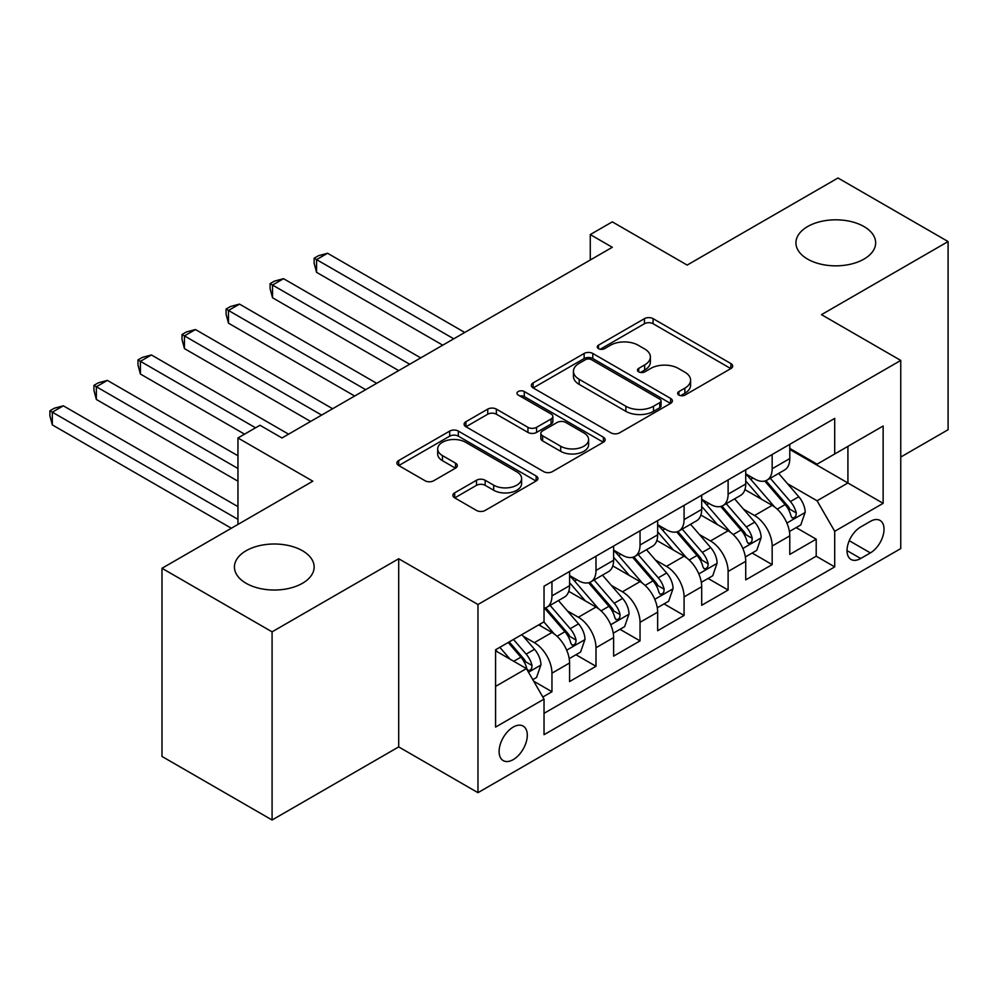 <?xml version="1.0" encoding="UTF-8"?>
<svg xmlns="http://www.w3.org/2000/svg" width="998" height="998" viewBox="0 0 998 998"><rect width="100%" height="100%" fill="white"/><g stroke="black" fill="none" stroke-linecap="round" stroke-linejoin="round"><path stroke-width="1.5" d="M678.914 395.083A4.279 2.47 0 0 0 684.965 395.083L730.898 368.561A6.113 3.53 0 0 0 732.694 366.066A6.113 3.53 0 0 0 730.898 363.571L653.091 318.649A6.113 3.53 0 0 0 644.446 318.649L598.513 345.158A4.279 2.47 0 0 0 597.266 346.905A4.279 2.47 0 0 0 598.513 348.651A4.279 2.47 0 0 0 604.563 348.651L610.514 345.221A19.561 11.29 0 0 1 638.171 345.221L644.658 348.963A19.561 11.29 0 0 1 650.384 356.96A19.561 11.29 0 0 1 644.658 364.944L638.72 368.374A4.279 2.47 0 0 0 637.46 370.121A4.279 2.47 0 0 0 638.72 371.867A4.279 2.47 0 0 0 644.77 371.867L650.708 368.437A19.561 11.29 0 0 1 678.378 368.437L684.865 372.179A19.561 11.29 0 0 1 690.591 380.163A19.561 11.29 0 0 1 684.865 388.147L678.914 391.59A4.279 2.47 0 0 0 677.667 393.337A4.279 2.47 0 0 0 678.914 395.083L678.914 391.59M302.469 550.746A39.858 23.016 0 0 0 259.031 545.756A39.858 23.016 0 0 0 234.43 567.014A39.858 23.016 0 0 0 246.094 583.281A39.858 23.016 0 0 0 289.545 588.271A39.858 23.016 0 0 0 314.145 567.014A39.858 23.016 0 0 0 302.469 550.746M863.981 226.558A39.858 23.016 0 0 0 820.543 221.568A39.858 23.016 0 0 0 795.942 242.826A39.858 23.016 0 0 0 807.607 259.106A39.858 23.016 0 0 0 851.057 264.083A39.858 23.016 0 0 0 875.658 242.826A39.858 23.016 0 0 0 863.981 226.558M513.209 759.628A19.935 11.502 120 0 0 526.22 742.063A19.935 11.502 120 0 0 523.164 726.082A19.935 11.502 120 0 0 513.209 727.08A19.935 11.502 120 0 0 500.185 744.633A19.935 11.502 120 0 0 503.241 760.613A19.935 11.502 120 0 0 513.209 759.628M454.676 492.85A6.113 3.53 0 0 0 452.88 495.345A6.113 3.53 0 0 0 454.676 497.84L476.495 510.44A6.113 3.53 0 0 0 485.153 510.44L536.151 480.999A6.113 3.53 0 0 0 537.947 478.504A6.113 3.53 0 0 0 536.151 476.009L458.344 431.086A6.113 3.53 0 0 0 449.699 431.086L398.689 460.527A6.113 3.53 0 0 0 396.905 463.022A6.113 3.53 0 0 0 398.689 465.517L425.061 480.749A6.113 3.53 0 0 0 433.706 480.749L455.537 468.137A6.113 3.53 0 0 0 457.321 465.642A6.113 3.53 0 0 0 455.537 463.147L442.463 455.599A16.355 9.444 0 0 1 437.673 448.925A16.355 9.444 0 0 1 447.765 440.205A16.355 9.444 0 0 1 465.592 442.251L516.814 471.829A16.355 9.444 0 0 1 521.605 478.504A16.355 9.444 0 0 1 511.5 487.224A16.355 9.444 0 0 1 493.686 485.178L485.153 480.25A6.113 3.53 0 0 0 476.495 480.25L454.676 492.85L454.676 497.84M900.757 457.047L948.1 429.714L948.1 241.553L837.996 177.993L687.16 265.081L612.298 221.855L590.267 234.567L612.298 247.279L281.997 437.972L259.967 425.26L237.948 437.972L237.948 524.424M272.08 631.846L272.08 820.007L398.701 746.903L398.701 558.755L272.08 631.846L161.988 568.286L312.823 481.198L237.948 437.972M398.701 558.755L477.967 604.514L900.757 360.428L900.757 548.588L477.967 792.674L477.967 604.514M948.1 241.553L821.479 314.657L900.757 360.428M610.938 432.833A6.113 3.53 0 0 0 619.583 432.833L670.594 403.379A6.113 3.53 0 0 0 672.39 400.884A6.113 3.53 0 0 0 670.594 398.389L592.787 353.467A6.113 3.53 0 0 0 584.142 353.467L533.132 382.908A6.113 3.53 0 0 0 531.335 385.403A6.113 3.53 0 0 0 533.132 387.898L610.938 432.833M519.921 396.006A4.279 2.47 0 0 1 524.274 396.605L524.274 391.528L603.378 437.199A6.113 3.53 0 0 1 605.162 439.694A6.113 3.53 0 0 1 603.378 442.189L552.368 471.642A6.113 3.53 0 0 1 543.723 471.642L465.904 426.707L465.904 421.717A6.113 3.53 0 0 0 464.12 424.212A6.113 3.53 0 0 0 465.904 426.707M465.904 421.717L487.735 409.118A6.113 3.53 0 0 1 496.38 409.118L527.942 427.331A6.113 3.53 0 0 0 536.587 427.331L551.071 418.973A6.113 3.53 0 0 0 552.855 416.478A6.113 3.53 0 0 0 551.071 413.983L518.212 395.021A4.279 2.47 0 0 1 516.964 393.274A4.279 2.47 0 0 1 519.609 390.991A4.279 2.47 0 0 1 524.274 391.528M272.08 820.007L161.988 756.447L161.988 568.286M542.825 697.003L551.956 691.739L533.681 681.185M523.289 636.275L534.342 642.662A24.913 14.384 60 0 1 551.956 673.176L569.571 662.996L569.571 681.559L595.993 666.302L575.958 654.738M567.326 610.851L578.378 617.238A24.913 14.384 60 0 1 595.993 647.739L613.62 637.572L613.62 656.135L640.042 640.878L619.995 629.314M611.362 585.427L622.428 591.802A24.913 14.384 60 0 1 640.042 622.315L657.657 612.148L657.657 630.711L684.079 615.454L664.044 603.89M655.412 559.99L666.464 566.377A24.913 14.384 60 0 1 684.079 596.891L701.694 586.724L701.694 605.287L728.116 590.03L708.081 578.453M699.448 534.566L710.501 540.953A24.913 14.384 60 0 1 728.116 571.467L745.731 561.3L745.731 579.863L772.165 564.606L772.165 546.043A24.913 14.384 -120 0 0 754.538 515.529L743.485 509.142M752.118 553.029L772.165 564.606M569.571 662.996A24.913 14.384 -120 0 0 551.956 632.495L538.745 624.86M613.62 637.572A24.913 14.384 -120 0 0 595.993 607.058L568.76 591.34M657.657 612.148A24.913 14.384 -120 0 0 640.042 581.634L612.797 565.916M701.694 586.724A24.913 14.384 -120 0 0 684.079 556.21L656.846 540.479M745.731 561.3A24.913 14.384 -120 0 0 728.116 530.786L700.883 515.055M870.368 521.38L860.675 526.969A19.311 11.153 120 0 0 848.063 543.985A19.311 11.153 120 0 0 851.032 559.454A19.311 11.153 120 0 0 860.675 558.493L870.368 552.904A19.311 11.153 120 0 0 882.981 535.889A19.311 11.153 120 0 0 880.024 520.42A19.311 11.153 120 0 0 870.368 521.38M495.582 686.387L526.42 668.598L544.035 699.111L544.035 734.703L834.702 566.889L834.702 531.298L817.075 500.784L787.522 483.718M544.035 699.111L495.582 727.08L495.582 649.773L544.035 621.804L544.035 586.213L834.702 418.399L834.702 453.99L883.143 426.021L883.143 503.329L834.702 531.298M569.571 575.534L578.378 580.624A24.913 14.384 60 0 0 590.841 581.846L608.456 571.679A24.913 14.384 -120 0 0 613.62 560.277L613.62 546.043M613.62 550.11L622.428 555.187A24.913 14.384 60 0 0 634.878 556.422L652.492 546.255A24.913 14.384 -120 0 0 657.657 534.853L657.657 520.607M657.657 524.686L666.464 529.763A24.913 14.384 60 0 0 678.914 530.998L696.529 520.831A24.913 14.384 -120 0 0 701.694 509.429L701.694 495.183M701.694 499.25L710.501 504.339A24.913 14.384 60 0 0 722.964 505.574L740.578 495.407A24.913 14.384 -120 0 0 745.731 483.993L745.731 469.759M544.035 713.345L816.202 556.21L816.202 539.169L789.78 554.426L789.78 535.864A24.913 14.384 -120 0 0 772.165 505.362L744.92 489.631M745.731 473.825L754.538 478.915A24.913 14.384 -120 0 0 767 480.15A24.913 14.384 -120 0 0 772.165 468.748L772.165 454.502M767 480.15L784.615 469.971A24.913 14.384 -120 0 0 789.78 458.569L789.78 444.335M551.956 581.634L551.956 595.868A24.913 14.384 60 0 1 546.804 607.283A24.913 14.384 60 0 1 544.035 608.281M546.804 607.283L564.419 597.103A24.913 14.384 -120 0 0 569.571 585.701L569.571 571.467M595.993 556.21L595.993 570.444A24.913 14.384 60 0 1 590.841 581.846M640.042 530.786L640.042 545.02A24.913 14.384 60 0 1 634.878 556.422M684.079 505.35L684.079 519.596A24.913 14.384 60 0 1 678.914 530.998M728.116 479.926L728.116 494.172A24.913 14.384 60 0 1 722.964 505.574M728.116 571.467L728.116 590.03M684.079 596.891L684.079 615.454M640.042 622.315L640.042 640.878M595.993 647.739L595.993 666.302M551.956 673.176L551.956 691.739M526.42 668.598L495.582 650.796M817.075 500.784L847.913 482.982L847.913 446.368L883.143 426.021M789.78 449.424L883.143 503.329M789.78 448.401L817.075 464.17L834.702 453.99M398.701 746.903L477.967 792.674M590.267 234.567L590.267 259.991M796.167 527.605L816.202 539.169M816.202 556.21L834.702 566.889M680.624 395.682L684.865 393.237A19.561 11.29 0 0 0 690.591 385.253L690.591 380.163M650.384 356.96L650.384 362.037A19.561 11.29 0 0 1 644.658 370.033L640.429 372.466M730.823 368.611L653.091 323.726A6.113 3.53 0 0 0 644.446 323.726L600.222 349.263M670.519 403.429L592.787 358.544A6.113 3.53 0 0 0 584.142 358.544L533.206 387.948M659.79 402.631A4.279 2.47 0 0 0 661.038 400.884A4.279 2.47 0 0 0 659.79 399.138L591.49 359.704A4.279 2.47 0 0 0 585.439 359.704L579.164 363.322A19.561 11.29 0 0 0 573.438 371.306A19.561 11.29 0 0 0 579.164 379.29L625.858 406.248A19.561 11.29 0 0 0 653.515 406.248L659.79 402.631L659.79 407.708A4.279 2.47 0 0 0 661.038 405.961L661.038 400.884M573.438 371.306L573.438 376.396A19.561 11.29 0 0 0 579.164 384.38L579.164 379.29M659.79 407.708L653.515 411.338A19.561 11.29 0 0 1 625.858 411.338L579.164 384.38M465.991 426.757L487.735 414.207L487.735 409.118M552.855 416.478L552.855 421.568A6.113 3.53 0 0 1 551.071 424.063L536.587 432.421A6.113 3.53 0 0 1 527.942 432.421L496.38 414.207A6.113 3.53 0 0 0 487.735 414.207M524.274 396.605L603.291 442.239M560.689 446.243A16.355 9.444 0 0 0 578.516 448.289A16.355 9.444 0 0 0 588.608 439.569A16.355 9.444 0 0 0 583.818 432.895L565.766 422.466A6.113 3.53 0 0 0 557.121 422.466L542.638 430.837A6.113 3.53 0 0 0 540.854 433.332A6.113 3.53 0 0 0 542.638 435.827L560.689 446.243L560.689 451.333A16.355 9.444 0 0 0 578.516 453.379A16.355 9.444 0 0 0 588.608 444.646L588.608 439.569M540.854 433.332L540.854 438.409A6.113 3.53 0 0 0 542.638 440.904L542.638 435.827M560.689 451.333L542.638 440.904M521.605 478.504L521.605 483.581A16.355 9.444 0 0 1 511.5 492.313A16.355 9.444 0 0 1 493.686 490.255L485.153 485.327A6.113 3.53 0 0 0 476.495 485.327L454.751 497.89M437.673 448.925L437.673 454.015A16.355 9.444 0 0 0 442.463 460.689L442.463 455.599M455.45 468.187L442.463 460.689M536.076 481.048L458.344 436.163A6.113 3.53 0 0 0 449.699 436.163L398.776 465.567M789.406 531.51L800.783 524.936L805.186 512.224A16.504 9.531 -120 0 0 798.762 496.73L778.64 473.426M774.61 506.972L750.745 479.339A47.642 27.507 -120 0 0 745.731 474.1M761.524 499.212L748.176 483.756A39.546 22.829 -120 0 0 745.731 481.098M464.756 332.459L327.569 253.255L316.566 259.617L316.566 272.329L442.738 345.171M764.755 481.036L785.114 504.601A16.504 9.531 60 0 1 790.99 515.978L792.187 517.937L794.42 517.613L795.917 515.804L796.279 512.922A16.504 9.531 -120 0 0 790.391 501.557L770.269 478.254M765.953 480.662L787.821 505.974A8.408 4.853 60 0 1 789.942 509.267L796.279 512.922M316.566 272.329L314.145 263.297L314.145 258.208L453.753 338.809M314.145 258.208L318.549 255.675L327.569 253.255M745.369 556.934L756.746 550.36L761.15 537.648A16.504 9.531 -120 0 0 754.725 522.154L734.603 498.85M730.561 532.396L706.709 504.763A47.642 27.507 -120 0 0 701.694 499.524M717.475 524.636L704.126 509.192A39.546 22.829 -120 0 0 701.694 506.535M420.719 357.883L283.532 278.679L272.529 285.041L272.529 297.753L398.701 370.595M720.718 506.473L741.065 530.038A16.504 9.531 60 0 1 746.953 541.403L748.151 543.361L750.384 543.049L751.881 541.228L752.243 538.346A16.504 9.531 -120 0 0 746.354 526.981L726.232 503.691M721.916 506.086L743.784 531.398A8.408 4.853 60 0 1 745.905 534.691L752.243 538.346M272.529 297.753L270.096 288.721L270.096 283.644L409.704 364.245M270.096 283.644L274.5 281.099L283.532 278.679M701.32 582.358L712.709 575.784L717.113 563.072A16.504 9.531 -120 0 0 710.676 547.578L690.554 524.274M686.524 557.82L662.66 530.188A47.642 27.507 -120 0 0 657.657 524.948M673.438 550.073L660.09 534.616A39.546 22.829 -120 0 0 657.657 531.959M376.683 383.307L239.495 304.103L228.48 310.465L228.48 323.177L354.652 396.019M676.669 531.897L697.028 555.462A16.504 9.531 60 0 1 702.916 566.827L704.114 568.785L706.347 568.473L707.832 566.652L708.193 563.783A16.504 9.531 -120 0 0 702.318 552.405L682.195 529.115M677.867 531.51L699.735 556.834A8.408 4.853 60 0 1 701.856 560.115L708.193 563.783M228.48 323.177L226.059 314.145L226.059 309.068L365.667 389.669M226.059 309.068L230.463 306.523L239.495 304.103M657.283 607.782L668.66 601.22L673.064 588.496A16.504 9.531 -120 0 0 666.639 573.002L646.517 549.711M642.487 583.244L618.623 555.612A47.642 27.507 -120 0 0 613.62 550.385M629.401 575.497L616.053 560.04A39.546 22.829 -120 0 0 613.62 557.383M332.633 408.731L195.458 329.54L184.443 335.889L184.443 348.601L310.615 421.455M632.632 557.321L652.991 580.886A16.504 9.531 60 0 1 658.867 592.251L660.077 594.209L662.298 593.897L663.795 592.088L664.157 589.207A16.504 9.531 -120 0 0 658.268 577.83L638.146 554.539M633.83 556.934L655.698 582.258A8.408 4.853 60 0 1 657.819 585.539L664.157 589.207M184.443 348.601L182.023 339.582L182.023 334.492L321.63 415.093M182.023 334.492L186.426 331.947L195.458 329.54M613.246 633.206L624.623 626.644L629.027 613.932A16.504 9.531 -120 0 0 622.602 598.426L602.48 575.135M598.451 608.668L574.586 581.048A47.642 27.507 -120 0 0 569.571 575.809M585.364 600.921L572.016 585.464A39.546 22.829 -120 0 0 569.571 582.807M288.597 434.167L151.409 354.964L140.406 361.313L140.406 374.025L244.56 434.167M588.595 582.745L608.942 606.31A16.504 9.531 60 0 1 614.83 617.687L616.028 619.633L618.261 619.321L619.758 617.513L620.12 614.631A16.504 9.531 -120 0 0 614.232 603.266L594.109 579.963M589.793 582.358L611.662 607.682A8.408 4.853 60 0 1 613.782 610.976L620.12 614.631M140.406 374.025L137.986 365.006L137.986 359.916L255.563 427.805M137.986 359.916L142.39 357.371L151.409 354.964M569.209 658.643L580.587 652.068L584.99 639.356A16.504 9.531 -120 0 0 578.566 623.862L558.443 600.559M554.401 634.104L543.873 621.904M541.315 626.345L539.606 624.361M237.948 455.774L107.372 380.388L96.357 386.737L96.357 399.462L237.948 481.198M544.559 608.169L564.905 631.734A16.504 9.531 60 0 1 570.794 643.111L571.991 645.07L574.224 644.745L575.721 642.937L576.071 640.055A16.504 9.531 -120 0 0 570.195 628.69L550.073 605.387M545.756 607.794L567.625 633.106A8.408 4.853 60 0 1 569.733 636.4L576.071 640.055M96.357 399.462L93.937 390.43L93.937 385.34L237.948 468.486M93.937 385.34L98.34 382.808L107.372 380.388M532.795 679.65L536.55 677.492L540.941 664.78A16.504 9.531 -120 0 0 534.516 649.286L521.854 634.616M510.028 659.129L499.836 647.328M497.278 651.769L495.582 649.81M237.948 506.635L63.336 405.812L52.32 412.174L52.32 424.886L231.349 528.241M508.194 642.5L520.869 657.171A16.504 9.531 60 0 1 526.757 668.535L527.954 670.494L530.188 670.182L531.672 668.361L532.034 665.479A16.504 9.531 -120 0 0 526.146 654.114L513.483 639.444M509.217 641.914L523.576 658.53A8.408 4.853 60 0 1 525.697 661.824L532.034 665.479M52.32 424.886L49.9 415.854L49.9 410.777L237.948 519.347M49.9 410.777L54.304 408.232L63.336 405.812M534.342 642.662L551.956 632.495M578.378 617.238L595.993 607.058M622.428 591.802L640.042 581.634M666.464 566.377L684.079 556.21M710.501 540.953L728.116 530.786M754.538 515.529L772.165 505.362M772.165 468.748L789.78 458.569M551.956 595.868L569.571 585.701M595.993 570.444L613.62 560.277M640.042 545.02L657.657 534.853M684.079 519.596L701.694 509.429M728.116 494.172L745.731 483.993M772.165 546.043L789.78 535.864M849.248 540.716L870.368 552.904M847.028 550.622L860.675 558.493M684.865 393.237L684.865 388.147M638.72 371.867L638.72 368.374M644.658 370.033L644.658 364.944M598.513 348.651L598.513 345.158M644.446 323.726L644.446 318.649M653.091 323.726L653.091 318.649M730.898 368.561L730.898 363.571M533.132 387.898L533.132 382.908M584.142 358.544L584.142 353.467M592.787 358.544L592.787 353.467M670.594 403.379L670.594 398.389M625.858 411.338L625.858 406.248M653.515 411.338L653.515 406.248M496.38 414.207L496.38 409.118M527.942 432.421L527.942 427.331M536.587 432.421L536.587 427.331M551.071 424.063L551.071 418.973M603.378 442.189L603.378 437.199M476.495 485.327L476.495 480.25M485.153 485.327L485.153 480.25M493.686 490.255L493.686 485.178M455.537 468.137L455.537 463.147M398.689 465.517L398.689 460.527M449.699 436.163L449.699 431.086M458.344 436.163L458.344 431.086M536.151 480.999L536.151 476.009M786.886 523.039L805.074 512.535M750.745 479.339L753.016 478.03M790.391 501.557L798.762 496.73M777.242 509.155L785.114 504.601M742.849 548.463L761.037 537.972M706.709 504.763L708.967 503.454M746.354 526.981L754.725 522.154M733.193 534.579L741.065 530.038M698.812 573.9L717.001 563.396M662.66 530.188L664.93 528.878M702.318 552.405L710.676 547.578M689.156 560.003L697.028 555.462M654.763 599.324L672.964 588.82M618.623 555.612L620.893 554.302M658.268 577.83L666.639 573.002M645.12 585.427L652.991 580.886M610.726 624.748L628.915 614.244M574.586 581.048L576.856 579.738M614.232 603.266L622.602 598.426M601.07 610.851L608.942 606.31M566.689 650.172L584.878 639.668M570.195 628.69L578.566 623.862M557.034 636.287L564.905 631.734M528.503 672.215L540.841 665.092M526.146 654.114L534.516 649.286M513.745 661.275L520.869 657.171"/></g></svg>
